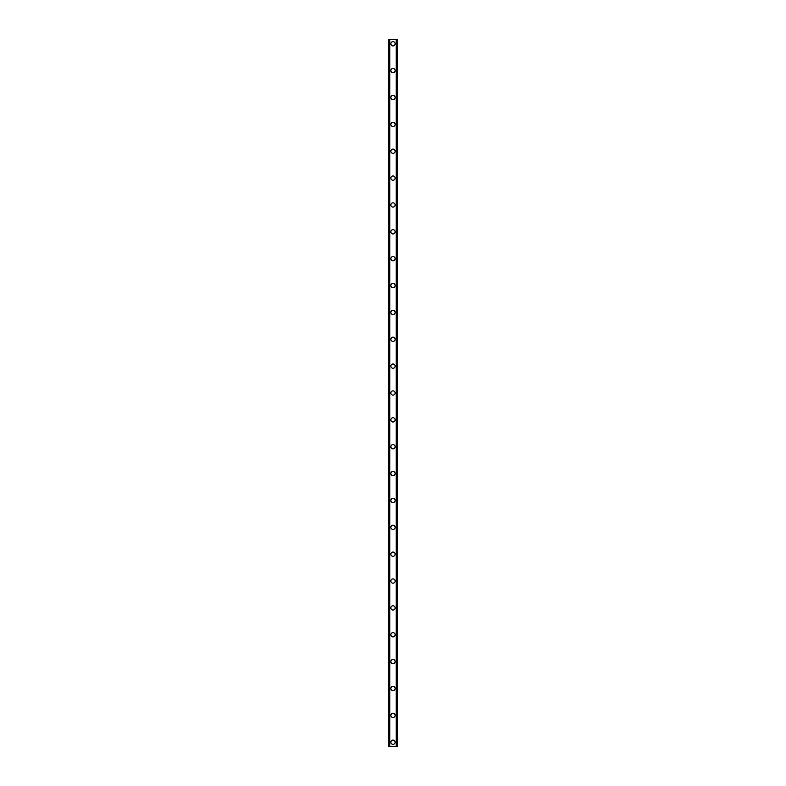 <?xml version="1.0" encoding="UTF-8"?>
<svg xmlns="http://www.w3.org/2000/svg" width="786" height="786" viewBox="0 0 786 786"><rect width="100%" height="100%" fill="white"/><g stroke="black" fill="none" stroke-linecap="round" stroke-linejoin="round"><path stroke-width="1.18" d="M390.878 742.22A2.122 2.122 0 0 1 393 740.098A2.122 2.122 0 0 1 395.122 742.22A2.122 2.122 0 0 1 393 744.352A2.122 2.122 0 0 1 390.878 742.22M390.878 715.358A2.122 2.122 0 0 1 393 713.236A2.122 2.122 0 0 1 395.122 715.358A2.122 2.122 0 0 1 393 717.49A2.122 2.122 0 0 1 390.878 715.358M390.878 688.497A2.122 2.122 0 0 1 393 686.365A2.122 2.122 0 0 1 395.122 688.497A2.122 2.122 0 0 1 393 690.619A2.122 2.122 0 0 1 390.878 688.497M390.878 661.635A2.122 2.122 0 0 1 393 659.503A2.122 2.122 0 0 1 395.122 661.635A2.122 2.122 0 0 1 393 663.757A2.122 2.122 0 0 1 390.878 661.635M390.878 634.774A2.122 2.122 0 0 1 393 632.642A2.122 2.122 0 0 1 395.122 634.774A2.122 2.122 0 0 1 393 636.896A2.122 2.122 0 0 1 390.878 634.774M390.878 607.902A2.122 2.122 0 0 1 393 605.78A2.122 2.122 0 0 1 395.122 607.902A2.122 2.122 0 0 1 393 610.034A2.122 2.122 0 0 1 390.878 607.902M390.878 581.041A2.122 2.122 0 0 1 393 578.918A2.122 2.122 0 0 1 395.122 581.041A2.122 2.122 0 0 1 393 583.173A2.122 2.122 0 0 1 390.878 581.041M390.878 554.179A2.122 2.122 0 0 1 393 552.057A2.122 2.122 0 0 1 395.122 554.179A2.122 2.122 0 0 1 393 556.311A2.122 2.122 0 0 1 390.878 554.179M390.878 527.318A2.122 2.122 0 0 1 393 525.186A2.122 2.122 0 0 1 395.122 527.318A2.122 2.122 0 0 1 393 529.44A2.122 2.122 0 0 1 390.878 527.318M390.878 500.456A2.122 2.122 0 0 1 393 498.324A2.122 2.122 0 0 1 395.122 500.456A2.122 2.122 0 0 1 393 502.578A2.122 2.122 0 0 1 390.878 500.456M390.878 473.594A2.122 2.122 0 0 1 393 471.462A2.122 2.122 0 0 1 395.122 473.594A2.122 2.122 0 0 1 393 475.717A2.122 2.122 0 0 1 390.878 473.594M390.878 446.723A2.122 2.122 0 0 1 393 444.601A2.122 2.122 0 0 1 395.122 446.723A2.122 2.122 0 0 1 393 448.855A2.122 2.122 0 0 1 390.878 446.723M390.878 419.862A2.122 2.122 0 0 1 393 417.739A2.122 2.122 0 0 1 395.122 419.862A2.122 2.122 0 0 1 393 421.994A2.122 2.122 0 0 1 390.878 419.862M390.878 393A2.122 2.122 0 0 1 393 390.878A2.122 2.122 0 0 1 395.122 393A2.122 2.122 0 0 1 393 395.122A2.122 2.122 0 0 1 390.878 393M390.878 366.138A2.122 2.122 0 0 1 393 364.006A2.122 2.122 0 0 1 395.122 366.138A2.122 2.122 0 0 1 393 368.261A2.122 2.122 0 0 1 390.878 366.138M390.878 339.277A2.122 2.122 0 0 1 393 337.145A2.122 2.122 0 0 1 395.122 339.277A2.122 2.122 0 0 1 393 341.399A2.122 2.122 0 0 1 390.878 339.277M390.878 312.406A2.122 2.122 0 0 1 393 310.283A2.122 2.122 0 0 1 395.122 312.406A2.122 2.122 0 0 1 393 314.538A2.122 2.122 0 0 1 390.878 312.406M390.878 285.544A2.122 2.122 0 0 1 393 283.422A2.122 2.122 0 0 1 395.122 285.544A2.122 2.122 0 0 1 393 287.676A2.122 2.122 0 0 1 390.878 285.544M390.878 258.682A2.122 2.122 0 0 1 393 256.56A2.122 2.122 0 0 1 395.122 258.682A2.122 2.122 0 0 1 393 260.814A2.122 2.122 0 0 1 390.878 258.682M390.878 231.821A2.122 2.122 0 0 1 393 229.689A2.122 2.122 0 0 1 395.122 231.821A2.122 2.122 0 0 1 393 233.943A2.122 2.122 0 0 1 390.878 231.821M390.878 204.959A2.122 2.122 0 0 1 393 202.827A2.122 2.122 0 0 1 395.122 204.959A2.122 2.122 0 0 1 393 207.082A2.122 2.122 0 0 1 390.878 204.959M390.878 178.098A2.122 2.122 0 0 1 393 175.966A2.122 2.122 0 0 1 395.122 178.098A2.122 2.122 0 0 1 393 180.22A2.122 2.122 0 0 1 390.878 178.098M390.878 151.226A2.122 2.122 0 0 1 393 149.104A2.122 2.122 0 0 1 395.122 151.226A2.122 2.122 0 0 1 393 153.358A2.122 2.122 0 0 1 390.878 151.226M390.878 124.365A2.122 2.122 0 0 1 393 122.243A2.122 2.122 0 0 1 395.122 124.365A2.122 2.122 0 0 1 393 126.497A2.122 2.122 0 0 1 390.878 124.365M390.878 97.503A2.122 2.122 0 0 1 393 95.381A2.122 2.122 0 0 1 395.122 97.503A2.122 2.122 0 0 1 393 99.635A2.122 2.122 0 0 1 390.878 97.503M390.878 70.642A2.122 2.122 0 0 1 393 68.51A2.122 2.122 0 0 1 395.122 70.642A2.122 2.122 0 0 1 393 72.764A2.122 2.122 0 0 1 390.878 70.642M390.878 43.78A2.122 2.122 0 0 1 393 41.648A2.122 2.122 0 0 1 395.122 43.78A2.122 2.122 0 0 1 393 45.902A2.122 2.122 0 0 1 390.878 43.78M397.411 39.3L388.52 39.3L388.52 746.7L397.48 746.7L397.48 39.3L397.411 746.7M389.483 39.3L389.483 746.7M389.581 39.3L389.581 746.7M389.758 39.3L389.758 746.7M396.242 39.3L396.242 746.7M396.419 39.3L396.419 746.7M396.517 39.3L396.517 746.7M388.589 39.3L388.589 746.7M388.667 39.3L388.667 746.7M388.785 39.3L388.785 746.7M397.215 39.3L397.215 746.7M397.333 39.3L397.333 746.7"/></g></svg>
